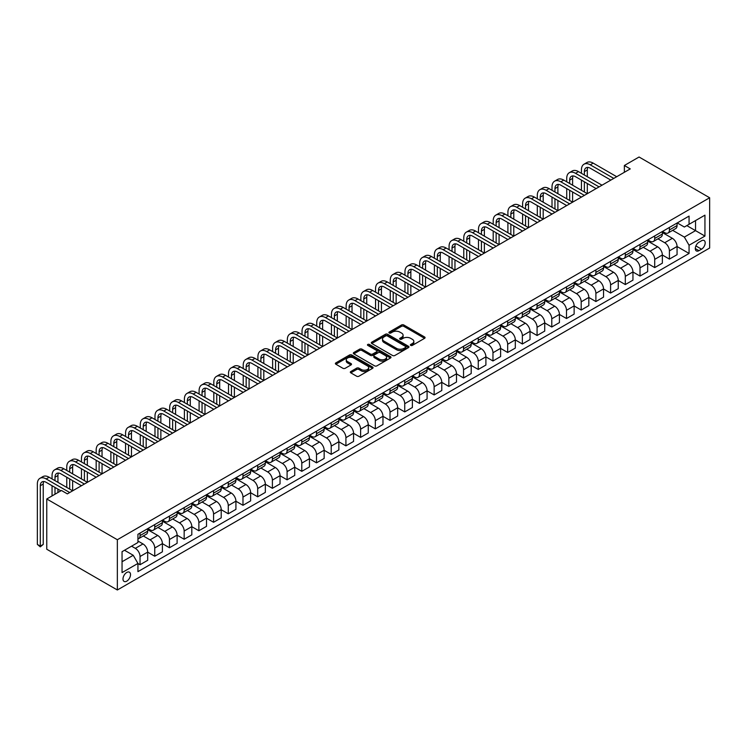 <?xml version="1.0" encoding="UTF-8"?>
<svg xmlns="http://www.w3.org/2000/svg" width="747" height="747" viewBox="0 0 747 747"><rect width="100%" height="100%" fill="white"/><g stroke="black" fill="none" stroke-linecap="round" stroke-linejoin="round"><path stroke-width="1.12" d="M410.71 345.403A1.139 0.663 0 0 0 412.325 345.403L424.595 338.316A1.634 0.943 0 0 0 425.071 337.653A1.634 0.943 0 0 0 424.595 336.981L403.81 324.982A1.634 0.943 0 0 0 401.494 324.982L389.234 332.07A1.139 0.663 0 0 0 388.898 332.536A1.139 0.663 0 0 0 389.234 333.003A1.139 0.663 0 0 0 390.849 333.003L392.436 332.088A5.229 3.016 0 0 1 399.822 332.088L401.559 333.087A5.229 3.016 0 0 1 403.091 335.216A5.229 3.016 0 0 1 401.559 337.355L399.972 338.27A1.139 0.663 0 0 0 399.636 338.736A1.139 0.663 0 0 0 399.972 339.203A1.139 0.663 0 0 0 401.587 339.203L403.175 338.288A5.229 3.016 0 0 1 410.561 338.288L412.297 339.287A5.229 3.016 0 0 1 413.829 341.416A5.229 3.016 0 0 1 412.297 343.555L410.71 344.47A1.139 0.663 0 0 0 410.374 344.937A1.139 0.663 0 0 0 410.71 345.403L410.71 344.47M126.757 581.157A5.322 3.072 120 0 0 130.23 576.469A5.322 3.072 120 0 0 129.418 572.202A5.322 3.072 120 0 0 126.757 572.463A5.322 3.072 120 0 0 123.274 577.16A5.322 3.072 120 0 0 124.095 581.418A5.322 3.072 120 0 0 126.757 581.157M350.81 371.52A1.634 0.943 0 0 0 350.324 372.183A1.634 0.943 0 0 0 350.81 372.856L356.636 376.217A1.634 0.943 0 0 0 358.943 376.217L372.576 368.355A1.634 0.943 0 0 0 373.052 367.683A1.634 0.943 0 0 0 372.576 367.02L351.79 355.021A1.634 0.943 0 0 0 349.475 355.021L335.851 362.883A1.634 0.943 0 0 0 335.375 363.556A1.634 0.943 0 0 0 335.851 364.219L342.901 368.28A1.634 0.943 0 0 0 345.207 368.28L351.034 364.919A1.634 0.943 0 0 0 351.52 364.247A1.634 0.943 0 0 0 351.034 363.584L347.542 361.567A4.37 2.521 0 0 1 346.263 359.783A4.37 2.521 0 0 1 348.961 357.458A4.37 2.521 0 0 1 353.723 358L367.403 365.899A4.37 2.521 0 0 1 368.682 367.683A4.37 2.521 0 0 1 365.993 370.017A4.37 2.521 0 0 1 361.231 369.466L358.943 368.15A1.634 0.943 0 0 0 356.636 368.15L350.81 371.52L350.81 372.856L356.636 369.513L356.636 368.15M709.65 197.759L639.068 157.01L624.361 165.498L630.244 168.897L67.351 493.879L61.469 490.49L46.762 498.977L117.344 539.726L709.65 197.759L709.65 248.023L117.344 589.99L117.344 539.726M392.548 355.488A1.634 0.943 0 0 0 394.855 355.488L408.488 347.616A1.634 0.943 0 0 0 408.964 346.953A1.634 0.943 0 0 0 408.488 346.281L387.702 334.282A1.634 0.943 0 0 0 385.387 334.282L371.763 342.154A1.634 0.943 0 0 0 371.287 342.817A1.634 0.943 0 0 0 371.763 343.489L392.548 355.488M368.234 345.646A1.139 0.663 0 0 1 369.401 345.814L369.401 344.451L390.532 356.655A1.634 0.943 0 0 1 391.008 357.318A1.634 0.943 0 0 1 390.532 357.981L376.899 365.853A1.634 0.943 0 0 1 374.592 365.853L353.807 353.854L353.807 352.519A1.634 0.943 0 0 0 353.331 353.182A1.634 0.943 0 0 0 353.807 353.854M353.807 352.519L359.643 349.148A1.634 0.943 0 0 1 361.95 349.148L370.381 354.022A1.634 0.943 0 0 0 372.688 354.022L376.553 351.781A1.634 0.943 0 0 0 377.039 351.118A1.634 0.943 0 0 0 376.553 350.455L367.785 345.385A1.139 0.663 0 0 1 367.449 344.918A1.139 0.663 0 0 1 368.15 344.311A1.139 0.663 0 0 1 369.401 344.451M701.536 240.758L698.949 242.252A5.154 2.979 120 0 0 695.578 246.79A5.154 2.979 120 0 0 696.363 250.927A5.154 2.979 120 0 0 698.949 250.675L701.536 249.181A5.154 2.979 120 0 0 704.907 244.633A5.154 2.979 120 0 0 704.113 240.497A5.154 2.979 120 0 0 701.536 240.758M677.24 222.923L684.355 227.032L689.061 224.315L689.061 216.098L137.934 534.292L137.934 542.509L122.05 551.678L122.05 572.604L137.934 563.434L137.934 571.651L689.061 253.457L689.061 245.24L684.355 237.088L672.664 230.337M689.061 224.315L704.944 215.155L704.944 236.071L689.061 245.24M46.762 498.977L46.762 549.241L117.344 589.99M624.361 165.498L624.361 172.296M686.829 225.613L695.532 230.636L695.532 220.58L704.944 215.155M684.355 237.088L695.532 230.636L704.944 236.071M122.05 561.735L133.227 555.282L124.516 550.259M137.934 563.499L140.044 564.723L140.044 556.506A6.658 3.838 -120 0 0 135.338 548.354L131.575 546.178M140.044 564.723L147.691 560.306L147.691 552.089A6.658 3.838 -120 0 0 142.985 543.937L137.934 541.015M147.691 552.154L154.75 556.235L154.75 548.018A6.658 3.838 -120 0 0 150.044 539.866L143.293 535.963M154.75 556.235L162.398 551.818L162.398 543.601A6.658 3.838 -120 0 0 157.692 535.45L147.691 529.679M162.398 543.667L169.457 547.747L169.457 539.521A6.658 3.838 -120 0 0 164.751 531.378L158 527.475M169.457 547.747L177.104 543.33L177.104 535.113A6.658 3.838 -120 0 0 172.398 526.962L162.398 521.191M177.104 535.179L184.164 539.25L184.164 531.033A6.658 3.838 -120 0 0 179.457 522.881L172.697 518.988M184.164 539.25L191.811 534.843L191.811 526.616A6.658 3.838 -120 0 0 187.105 518.474L177.104 512.694M191.811 526.691L198.87 530.762L198.87 522.545A6.658 3.838 -120 0 0 194.164 514.394L187.404 510.49M198.87 530.762L206.517 526.346L206.517 518.129A6.658 3.838 -120 0 0 201.811 509.977L191.811 504.206M206.517 518.203L213.567 522.274L213.567 514.057A6.658 3.838 -120 0 0 208.871 505.906L202.11 502.003M213.567 522.274L221.215 517.858L221.215 509.641A6.658 3.838 -120 0 0 216.509 501.489L206.517 495.719M221.215 509.706L228.274 513.787L228.274 505.57A6.658 3.838 -120 0 0 223.568 497.418L216.817 493.515M228.274 513.787L235.921 509.37L235.921 501.153A6.658 3.838 -120 0 0 231.215 493.001L221.215 487.231M235.921 501.218L242.98 505.299L242.98 497.072A6.658 3.838 -120 0 0 238.274 488.93L231.523 485.027M242.98 505.299L250.628 500.882L250.628 492.665A6.658 3.838 -120 0 0 245.922 484.514L235.921 478.743M250.628 492.731L257.687 496.802L257.687 488.585A6.658 3.838 -120 0 0 252.981 480.433L246.221 476.539M257.687 496.802L265.334 492.394L265.334 484.168A6.658 3.838 -120 0 0 260.628 476.026L250.628 470.246M265.334 484.243L272.394 488.314L272.394 480.097A6.658 3.838 -120 0 0 267.687 471.945L260.927 468.042M272.394 488.314L280.041 483.897L280.041 475.68A6.658 3.838 -120 0 0 275.335 467.529L265.334 461.758M280.041 475.746L287.091 479.826L287.091 471.609A6.658 3.838 -120 0 0 282.394 463.457L275.634 459.554M287.091 479.826L294.738 475.409L294.738 467.192A6.658 3.838 -120 0 0 290.032 459.041L280.041 453.27M294.738 467.258L301.797 471.338L301.797 463.121A6.658 3.838 -120 0 0 297.091 454.97L290.34 451.067M301.797 471.338L309.445 466.922L309.445 458.705A6.658 3.838 -120 0 0 304.739 450.553L294.738 444.782M309.445 458.77L316.504 462.841L316.504 454.624A6.658 3.838 -120 0 0 311.798 446.482L305.047 442.579M316.504 462.841L324.151 458.434L324.151 450.217A6.658 3.838 -120 0 0 319.445 442.065L309.445 436.285M324.151 450.282L331.21 454.353L331.21 446.136A6.658 3.838 -120 0 0 326.504 437.985L319.744 434.091M331.21 454.353L338.858 449.946L338.858 441.72A6.658 3.838 -120 0 0 334.152 433.577L324.151 427.798M338.858 441.794L345.917 445.866L345.917 437.649A6.658 3.838 -120 0 0 341.211 429.497L334.451 425.594M345.917 445.866L353.564 441.449L353.564 433.232A6.658 3.838 -120 0 0 348.858 425.08L338.858 419.31M353.564 433.297L360.614 437.378L360.614 429.161A6.658 3.838 -120 0 0 355.917 421.009L349.157 417.106M360.614 437.378L368.262 432.961L368.262 424.744A6.658 3.838 -120 0 0 363.556 416.593L353.564 410.822M368.262 424.81L375.321 428.89L375.321 420.673A6.658 3.838 -120 0 0 370.615 412.521L363.864 408.618M375.321 428.89L382.968 424.473L382.968 416.256A6.658 3.838 -120 0 0 378.262 408.105L368.262 402.334M382.968 416.322L390.027 420.393L390.027 412.176A6.658 3.838 -120 0 0 385.321 404.034L378.57 400.131M390.027 420.393L397.675 415.986L397.675 407.769A6.658 3.838 -120 0 0 392.969 399.617L382.968 393.837M397.675 407.834L404.734 411.905L404.734 403.688A6.658 3.838 -120 0 0 400.028 395.536L393.267 391.643M404.734 411.905L412.381 407.488L412.381 399.272A6.658 3.838 -120 0 0 407.675 391.129L397.675 385.349M412.381 399.346L419.44 403.417L419.44 395.2A6.658 3.838 -120 0 0 414.734 387.049L407.974 383.146M419.44 403.417L427.088 399.001L427.088 390.784A6.658 3.838 -120 0 0 422.382 382.632L412.381 376.862M427.088 390.849L434.138 394.93L434.138 386.713A6.658 3.838 -120 0 0 429.441 378.561L422.681 374.658M434.138 394.93L441.785 390.513L441.785 382.296A6.658 3.838 -120 0 0 437.079 374.144L427.088 368.374M441.785 382.361L448.844 386.442L448.844 378.225A6.658 3.838 -120 0 0 444.138 370.073L437.387 366.17M448.844 386.442L456.492 382.025L456.492 373.808A6.658 3.838 -120 0 0 451.786 365.656L441.785 359.886M456.492 373.873L463.551 377.945L463.551 369.728A6.658 3.838 -120 0 0 458.845 361.576L452.094 357.682M463.551 377.945L471.198 373.537L471.198 365.32A6.658 3.838 -120 0 0 466.492 357.169L456.492 351.389M471.198 365.386L478.257 369.457L478.257 361.24A6.658 3.838 -120 0 0 473.551 353.088L466.791 349.194M478.257 369.457L485.905 365.04L485.905 356.823A6.658 3.838 -120 0 0 481.199 348.672L471.198 342.901M485.905 356.898L492.964 360.969L492.964 352.752A6.658 3.838 -120 0 0 488.258 344.6L481.498 340.697M492.964 360.969L500.611 356.552L500.611 348.335A6.658 3.838 -120 0 0 495.905 340.184L485.905 334.413M500.611 348.401L507.671 352.481L507.671 344.264A6.658 3.838 -120 0 0 502.964 336.113L496.204 332.21M507.671 352.481L515.309 348.065L515.309 339.848A6.658 3.838 -120 0 0 510.603 331.696L500.611 325.925M515.309 339.913L522.368 343.993L522.368 335.776A6.658 3.838 -120 0 0 517.662 327.625L510.911 323.722M522.368 343.993L530.015 339.577L530.015 331.36A6.658 3.838 -120 0 0 525.309 323.208L515.309 317.438M530.015 331.425L537.074 335.496L537.074 327.279A6.658 3.838 -120 0 0 532.368 319.128L525.617 315.234M537.074 335.496L544.722 331.089L544.722 322.872A6.658 3.838 -120 0 0 540.016 314.72L530.015 308.941M544.722 322.937L551.781 327.009L551.781 318.792A6.658 3.838 -120 0 0 547.075 310.64L540.314 306.746M551.781 327.009L559.428 322.592L559.428 314.375A6.658 3.838 -120 0 0 554.722 306.223L544.722 300.453M559.428 314.45L566.487 318.521L566.487 310.304A6.658 3.838 -120 0 0 561.781 302.152L555.021 298.249M566.487 318.521L574.135 314.104L574.135 305.887A6.658 3.838 -120 0 0 569.429 297.736L559.428 291.965M574.135 305.953L581.194 310.033L581.194 301.816A6.658 3.838 -120 0 0 576.488 293.664L569.728 289.761M581.194 310.033L588.832 305.616L588.832 297.399A6.658 3.838 -120 0 0 584.126 289.248L574.135 283.477M588.832 297.465L595.891 301.545L595.891 293.319A6.658 3.838 -120 0 0 591.185 285.177L584.434 281.274M595.891 301.545L603.539 297.129L603.539 288.912A6.658 3.838 -120 0 0 598.833 280.76L588.832 274.989M603.539 288.977L610.598 293.048L610.598 284.831A6.658 3.838 -120 0 0 605.892 276.679L599.141 272.786M610.598 293.048L618.245 288.641L618.245 280.424A6.658 3.838 -120 0 0 613.539 272.272L603.539 266.492M618.245 280.489L625.304 284.56L625.304 276.343A6.658 3.838 -120 0 0 620.598 268.192L613.838 264.289M625.304 284.56L632.952 280.144L632.952 271.927A6.658 3.838 -120 0 0 628.246 263.775L618.245 258.004M632.952 272.001L640.011 276.073L640.011 267.856A6.658 3.838 -120 0 0 635.305 259.704L628.544 255.801M640.011 276.073L647.658 271.656L647.658 263.439A6.658 3.838 -120 0 0 642.952 255.287L632.952 249.517M647.658 263.504L654.717 267.585L654.717 259.368A6.658 3.838 -120 0 0 650.011 251.216L643.251 247.313M654.717 267.585L662.356 263.168L662.356 254.951A6.658 3.838 -120 0 0 657.649 246.799L647.658 241.029M662.356 255.016L669.415 259.097L669.415 250.871A6.658 3.838 -120 0 0 664.709 242.728L657.958 238.825M669.415 259.097L677.062 254.68L677.062 246.463A6.658 3.838 -120 0 0 672.356 238.312L662.356 232.541M662.533 231.421L664.709 232.672A6.658 3.838 -120 0 0 668.042 232.999A6.658 3.838 -120 0 0 669.415 229.955L669.415 227.443M647.836 239.908L650.011 241.16A6.658 3.838 -120 0 0 653.336 241.496A6.658 3.838 -120 0 0 654.717 238.442L654.717 235.931M633.129 248.396L635.305 249.657A6.658 3.838 -120 0 0 638.629 249.984A6.658 3.838 -120 0 0 640.011 246.94L640.011 244.418M618.423 256.884L620.598 258.145A6.658 3.838 -120 0 0 623.922 258.471A6.658 3.838 -120 0 0 625.304 255.427L625.304 252.916M603.716 265.372L605.892 266.632A6.658 3.838 -120 0 0 609.225 266.959A6.658 3.838 -120 0 0 610.598 263.915L610.598 261.403M589.009 273.869L591.185 275.12A6.658 3.838 -120 0 0 594.519 275.447A6.658 3.838 -120 0 0 595.891 272.403L595.891 269.891M574.303 282.357L576.488 283.608A6.658 3.838 -120 0 0 579.812 283.944A6.658 3.838 -120 0 0 581.194 280.891L581.194 278.379M559.606 290.844L561.781 292.105A6.658 3.838 -120 0 0 565.106 292.432A6.658 3.838 -120 0 0 566.487 289.388L566.487 286.867M544.899 299.332L547.075 300.593A6.658 3.838 -120 0 0 550.399 300.92A6.658 3.838 -120 0 0 551.781 297.876L551.781 295.364M530.193 307.82L532.368 309.081A6.658 3.838 -120 0 0 535.702 309.407A6.658 3.838 -120 0 0 537.074 306.363L537.074 303.852M515.486 316.317L517.662 317.568A6.658 3.838 -120 0 0 520.995 317.895A6.658 3.838 -120 0 0 522.368 314.851L522.368 312.339M500.779 324.805L502.964 326.056A6.658 3.838 -120 0 0 506.289 326.392A6.658 3.838 -120 0 0 507.671 323.339L507.671 320.827M486.082 333.293L488.258 334.553A6.658 3.838 -120 0 0 491.582 334.88A6.658 3.838 -120 0 0 492.964 331.836L492.964 329.315M471.376 341.781L473.551 343.041A6.658 3.838 -120 0 0 476.875 343.368A6.658 3.838 -120 0 0 478.257 340.324L478.257 337.812M456.669 350.268L458.845 351.529A6.658 3.838 -120 0 0 462.169 351.856A6.658 3.838 -120 0 0 463.551 348.812L463.551 346.3M441.963 358.765L444.138 360.017A6.658 3.838 -120 0 0 447.472 360.343A6.658 3.838 -120 0 0 448.844 357.299L448.844 354.788M427.256 367.253L429.441 368.504A6.658 3.838 -120 0 0 432.765 368.841A6.658 3.838 -120 0 0 434.138 365.787L434.138 363.275M412.559 375.741L414.734 377.002A6.658 3.838 -120 0 0 418.059 377.328A6.658 3.838 -120 0 0 419.44 374.284L419.44 371.763M397.852 384.229L400.028 385.489A6.658 3.838 -120 0 0 403.352 385.816A6.658 3.838 -120 0 0 404.734 382.772L404.734 380.26M383.146 392.717L385.321 393.977A6.658 3.838 -120 0 0 388.645 394.304A6.658 3.838 -120 0 0 390.027 391.26L390.027 388.748M368.439 401.214L370.615 402.465A6.658 3.838 -120 0 0 373.948 402.792A6.658 3.838 -120 0 0 375.321 399.748L375.321 397.236M353.733 409.701L355.917 410.953A6.658 3.838 -120 0 0 359.242 411.289A6.658 3.838 -120 0 0 360.614 408.236L360.614 405.724M339.035 418.189L341.211 419.45A6.658 3.838 -120 0 0 344.535 419.777A6.658 3.838 -120 0 0 345.917 416.733L345.917 414.221M324.329 426.677L326.504 427.938A6.658 3.838 -120 0 0 329.829 428.264A6.658 3.838 -120 0 0 331.21 425.22L331.21 422.709M309.622 435.165L311.798 436.425A6.658 3.838 -120 0 0 315.122 436.752A6.658 3.838 -120 0 0 316.504 433.708L316.504 431.196M294.916 443.662L297.091 444.913A6.658 3.838 -120 0 0 300.425 445.249A6.658 3.838 -120 0 0 301.797 442.196L301.797 439.684M280.209 452.15L282.394 453.401A6.658 3.838 -120 0 0 285.718 453.737A6.658 3.838 -120 0 0 287.091 450.684L287.091 448.172M265.512 460.638L267.687 461.898A6.658 3.838 -120 0 0 271.012 462.225A6.658 3.838 -120 0 0 272.394 459.181L272.394 456.669M250.805 469.125L252.981 470.386A6.658 3.838 -120 0 0 256.305 470.713A6.658 3.838 -120 0 0 257.687 467.669L257.687 465.157M236.099 477.613L238.274 478.874A6.658 3.838 -120 0 0 241.598 479.201A6.658 3.838 -120 0 0 242.98 476.156L242.98 473.645M221.392 486.11L223.568 487.361A6.658 3.838 -120 0 0 226.901 487.698A6.658 3.838 -120 0 0 228.274 484.644L228.274 482.132M206.686 494.598L208.871 495.849A6.658 3.838 -120 0 0 212.195 496.185A6.658 3.838 -120 0 0 213.567 493.132L213.567 490.62M191.988 503.086L194.164 504.346A6.658 3.838 -120 0 0 197.488 504.673A6.658 3.838 -120 0 0 198.87 501.629L198.87 499.117M177.282 511.574L179.457 512.834A6.658 3.838 -120 0 0 182.782 513.161A6.658 3.838 -120 0 0 184.164 510.117L184.164 507.605M162.575 520.061L164.751 521.322A6.658 3.838 -120 0 0 168.075 521.649A6.658 3.838 -120 0 0 169.457 518.605L169.457 516.093M147.869 528.559L150.044 529.81A6.658 3.838 -120 0 0 153.378 530.146A6.658 3.838 -120 0 0 154.75 527.093L154.75 524.581M677.062 246.529L689.061 253.457M668.042 232.999L675.69 228.591A6.658 3.838 -120 0 0 677.062 225.538L677.062 223.026M653.336 241.496L660.983 237.079A6.658 3.838 -120 0 0 662.356 234.035L662.356 231.514M638.629 249.984L646.276 245.567A6.658 3.838 -120 0 0 647.658 242.523L647.658 240.011M623.922 258.471L631.57 254.055A6.658 3.838 -120 0 0 632.952 251.011L632.952 248.499M609.225 266.959L616.863 262.542A6.658 3.838 -120 0 0 618.245 259.498L618.245 256.987M594.519 275.447L602.166 271.04A6.658 3.838 -120 0 0 603.539 267.986L603.539 265.474M579.812 283.944L587.459 279.527A6.658 3.838 -120 0 0 588.832 276.483L588.832 273.962M565.106 292.432L572.753 288.015A6.658 3.838 -120 0 0 574.135 284.971L574.135 282.459M550.399 300.92L558.046 296.503A6.658 3.838 -120 0 0 559.428 293.459L559.428 290.947M535.702 309.407L543.34 304.991A6.658 3.838 -120 0 0 544.722 301.947L544.722 299.435M520.995 317.895L528.643 313.488A6.658 3.838 -120 0 0 530.015 310.435L530.015 307.923M506.289 326.392L513.936 321.976A6.658 3.838 -120 0 0 515.309 318.932L515.309 316.411M491.582 334.88L499.229 330.463A6.658 3.838 -120 0 0 500.611 327.419L500.611 324.908M476.875 343.368L484.523 338.951A6.658 3.838 -120 0 0 485.905 335.907L485.905 333.395M462.169 351.856L469.816 347.439A6.658 3.838 -120 0 0 471.198 344.395L471.198 341.883M447.472 360.343L455.119 355.936A6.658 3.838 -120 0 0 456.492 352.883L456.492 350.371M432.765 368.841L440.413 364.424A6.658 3.838 -120 0 0 441.785 361.38L441.785 358.868M418.059 377.328L425.706 372.912A6.658 3.838 -120 0 0 427.088 369.868L427.088 367.356M403.352 385.816L410.999 381.4A6.658 3.838 -120 0 0 412.381 378.355L412.381 375.844M388.645 394.304L396.293 389.897A6.658 3.838 -120 0 0 397.675 386.843L397.675 384.332M373.948 402.792L381.596 398.384A6.658 3.838 -120 0 0 382.968 395.331L382.968 392.819M359.242 411.289L366.889 406.872A6.658 3.838 -120 0 0 368.262 403.828L368.262 401.316M344.535 419.777L352.182 415.36A6.658 3.838 -120 0 0 353.564 412.316L353.564 409.804M329.829 428.264L337.476 423.848A6.658 3.838 -120 0 0 338.858 420.804L338.858 418.292M315.122 436.752L322.769 432.345A6.658 3.838 -120 0 0 324.151 429.292L324.151 426.78M300.425 445.249L308.072 440.833A6.658 3.838 -120 0 0 309.445 437.779L309.445 435.268M285.718 453.737L293.366 449.32A6.658 3.838 -120 0 0 294.738 446.276L294.738 443.765M271.012 462.225L278.659 457.808A6.658 3.838 -120 0 0 280.041 454.764L280.041 452.252M256.305 470.713L263.952 466.296A6.658 3.838 -120 0 0 265.334 463.252L265.334 460.74M241.598 479.201L249.246 474.793A6.658 3.838 -120 0 0 250.628 471.74L250.628 469.228M226.901 487.698L234.549 483.281A6.658 3.838 -120 0 0 235.921 480.237L235.921 477.716M212.195 496.185L219.842 491.769A6.658 3.838 -120 0 0 221.215 488.725L221.215 486.213M197.488 504.673L205.136 500.257A6.658 3.838 -120 0 0 206.517 497.213L206.517 494.701M182.782 513.161L190.429 508.744A6.658 3.838 -120 0 0 191.811 505.7L191.811 503.189M168.075 521.649L175.722 517.241A6.658 3.838 -120 0 0 177.104 514.188L177.104 511.676M153.378 530.146L161.025 525.729A6.658 3.838 -120 0 0 162.398 522.685L162.398 520.164M137.934 538.904A6.658 3.838 -120 0 0 138.671 538.634L146.319 534.217A6.658 3.838 -120 0 0 147.691 531.173L147.691 528.661M138.671 538.634A6.658 3.838 -120 0 0 140.044 535.59L140.044 533.069M133.227 555.282L137.934 563.434M411.167 345.562L412.297 344.909A5.229 3.016 0 0 0 413.829 342.78L413.829 341.416M403.091 335.216L403.091 336.58A5.229 3.016 0 0 1 401.559 338.708L400.429 339.362M424.567 338.335L403.81 326.346A1.634 0.943 0 0 0 401.494 326.346L389.682 333.162M408.488 346.281L408.488 347.616L387.702 335.646A1.634 0.943 0 0 0 385.387 335.646L371.782 343.499L371.763 342.154M405.593 347.42A1.139 0.663 0 0 0 405.929 346.953A1.139 0.663 0 0 0 405.593 346.487L387.357 335.954A1.139 0.663 0 0 0 385.732 335.954L384.061 336.916A5.229 3.016 0 0 0 382.529 339.054A5.229 3.016 0 0 0 384.061 341.183L396.536 348.382A5.229 3.016 0 0 0 403.922 348.382L405.593 347.42L405.593 348.774A1.139 0.663 0 0 0 405.929 348.307L405.929 346.953M382.529 339.054L382.529 340.408A5.229 3.016 0 0 0 384.061 342.546L384.061 341.183M405.593 348.774L403.922 349.745A5.229 3.016 0 0 1 396.536 349.745L384.061 342.546M353.835 353.863L359.643 350.511L359.643 349.148M377.039 351.118L377.039 352.472A1.634 0.943 0 0 1 376.553 353.144L372.688 355.376A1.634 0.943 0 0 1 370.381 355.376L361.95 350.511A1.634 0.943 0 0 0 359.643 350.511M369.401 345.814L390.504 358M379.121 359.064A4.37 2.521 0 0 0 383.883 359.615A4.37 2.521 0 0 0 386.582 357.281A4.37 2.521 0 0 0 385.303 355.497L380.484 352.715A1.634 0.943 0 0 0 378.169 352.715L374.303 354.956A1.634 0.943 0 0 0 373.827 355.619A1.634 0.943 0 0 0 374.303 356.282L379.121 359.064L379.121 360.428A4.37 2.521 0 0 0 383.883 360.969A4.37 2.521 0 0 0 386.582 358.644L386.582 357.281M373.827 355.619L373.827 356.973A1.634 0.943 0 0 0 374.303 357.645L374.303 356.282M379.121 360.428L374.303 357.645M368.682 367.683L368.682 369.046A4.37 2.521 0 0 1 365.993 371.371A4.37 2.521 0 0 1 361.231 370.829L358.943 369.513A1.634 0.943 0 0 0 356.636 369.513M346.263 359.783L346.263 361.146A4.37 2.521 0 0 0 347.542 362.93L347.542 361.567M351.015 364.928L347.542 362.93M372.576 367.02L372.576 368.355L351.79 356.375A1.634 0.943 0 0 0 349.475 356.375L335.879 364.228L335.851 362.883M581.427 173.313L581.427 169.914A12.475 7.199 60 0 1 584.005 164.209L586.946 162.51A12.475 7.199 60 0 1 593.193 163.126L616.714 176.712M584.005 164.209A12.475 7.199 60 0 1 590.251 164.826L613.773 178.402M610.831 180.102L590.251 168.215A8.32 4.799 -120 0 0 586.087 167.804A8.32 4.799 -120 0 0 584.369 171.614L584.369 175.013M587.824 167.421A8.32 4.799 -120 0 0 587.31 169.914L587.31 176.712M584.369 181.801L584.369 191.988M587.31 183.501L587.31 193.688L563.78 180.102L560.838 181.801L584.369 195.387M581.427 190.289L581.427 180.102M566.721 181.801L566.721 178.402A12.475 7.199 60 0 1 569.307 172.697L572.249 170.998A12.475 7.199 60 0 1 578.486 171.614L602.007 185.2M569.307 172.697A12.475 7.199 60 0 1 575.545 173.313L599.066 186.899M596.134 188.589L575.545 176.712A8.32 4.799 -120 0 0 571.38 176.301A8.32 4.799 -120 0 0 569.662 180.102L569.662 183.501M573.126 175.909A8.32 4.799 -120 0 0 572.604 178.402L572.604 185.2M569.662 190.289L569.662 200.476M572.604 191.988L572.604 202.176L549.073 188.599L546.132 190.289L569.662 203.875M566.721 198.786L566.721 188.599M581.427 197.087L560.838 185.2A8.32 4.799 -120 0 0 556.683 184.789A8.32 4.799 -120 0 0 554.956 188.599L554.956 191.988M558.42 184.406A8.32 4.799 -120 0 0 557.897 186.899L557.897 193.688M554.956 198.786L554.956 208.973M557.897 200.476L557.897 210.663L534.366 197.087L531.425 198.786L554.956 212.363M552.014 207.274L552.014 197.087M552.014 190.289L552.014 186.899A12.475 7.199 60 0 1 554.601 181.185A12.475 7.199 60 0 1 560.838 181.801M554.601 181.185L557.542 179.485A12.475 7.199 60 0 1 563.78 180.102M566.721 205.574L546.132 193.688A8.32 4.799 -120 0 0 541.977 193.277A8.32 4.799 -120 0 0 540.249 197.087L540.249 200.476M543.713 192.894A8.32 4.799 -120 0 0 543.19 195.387L543.19 202.176M540.249 207.274L540.249 217.461M543.19 208.973L543.19 219.16L519.669 205.574L516.728 207.274L540.249 220.851M537.308 215.762L537.308 205.574M537.308 198.786L537.308 195.387A12.475 7.199 60 0 1 539.894 189.673A12.475 7.199 60 0 1 546.132 190.289M539.894 189.673L542.836 187.973A12.475 7.199 60 0 1 549.073 188.599M552.014 214.062L531.425 202.176A8.32 4.799 -120 0 0 527.27 201.765A8.32 4.799 -120 0 0 525.543 205.574L525.543 208.973M529.007 201.382A8.32 4.799 -120 0 0 528.484 203.875L528.484 210.663M525.543 215.762L525.543 225.949M528.484 217.461L528.484 227.648L504.963 214.062L502.021 215.762L525.543 229.348M522.611 224.249L522.611 214.062M522.611 207.274L522.611 203.875A12.475 7.199 60 0 1 525.188 198.16A12.475 7.199 60 0 1 531.425 198.786M525.188 198.16L528.129 196.47A12.475 7.199 60 0 1 534.366 197.087M537.308 222.55L516.728 210.663A8.32 4.799 -120 0 0 512.563 210.252A8.32 4.799 -120 0 0 510.845 214.062L510.845 217.461M514.3 209.87A8.32 4.799 -120 0 0 513.787 212.363L513.787 219.16M510.845 224.249L510.845 234.437M513.787 225.949L513.787 236.136L490.256 222.55L487.315 224.249L510.845 237.835M507.904 232.737L507.904 222.55M507.904 215.762L507.904 212.363A12.475 7.199 60 0 1 510.481 206.658A12.475 7.199 60 0 1 516.728 207.274M510.481 206.658L513.422 204.958A12.475 7.199 60 0 1 519.669 205.574M522.601 231.047L502.021 219.16A8.32 4.799 -120 0 0 497.857 218.75A8.32 4.799 -120 0 0 496.139 222.55L496.139 225.949M499.603 218.357A8.32 4.799 -120 0 0 499.08 220.851L499.08 227.648M496.139 232.737L496.139 242.924M499.08 234.437L499.08 244.624L475.55 231.047L472.608 232.737L496.139 246.323M493.197 241.234L493.197 231.047M493.197 224.249L493.197 220.851A12.475 7.199 60 0 1 495.784 215.145A12.475 7.199 60 0 1 502.021 215.762M495.784 215.145L498.725 213.446A12.475 7.199 60 0 1 504.963 214.062M507.904 239.535L487.315 227.648A8.32 4.799 -120 0 0 483.16 227.237A8.32 4.799 -120 0 0 481.432 231.047L481.432 234.437M484.896 226.855A8.32 4.799 -120 0 0 484.373 229.348L484.373 236.136M481.432 241.234L481.432 251.422M484.373 242.924L484.373 253.112L460.843 239.535L457.902 241.234L481.432 254.811M478.491 249.722L478.491 239.535M478.491 232.737L478.491 229.348A12.475 7.199 60 0 1 481.077 223.633A12.475 7.199 60 0 1 487.315 224.249M481.077 223.633L484.019 221.934A12.475 7.199 60 0 1 490.256 222.55M493.197 248.023L472.608 236.136A8.32 4.799 -120 0 0 468.453 235.725A8.32 4.799 -120 0 0 466.726 239.535L466.726 242.924M470.19 235.342A8.32 4.799 -120 0 0 469.667 237.835L469.667 244.624M466.726 249.722L466.726 259.909M469.667 251.422L469.667 261.609L446.146 248.023L443.204 249.722L466.726 263.299M463.784 258.21L463.784 248.023M463.784 241.234L463.784 237.835A12.475 7.199 60 0 1 466.371 232.121A12.475 7.199 60 0 1 472.608 232.737M466.371 232.121L469.312 230.421A12.475 7.199 60 0 1 475.55 231.047M478.491 256.51L457.902 244.624A8.32 4.799 -120 0 0 453.746 244.213A8.32 4.799 -120 0 0 452.019 248.023L452.019 251.422M455.483 243.83A8.32 4.799 -120 0 0 454.96 246.323L454.96 253.112M452.019 258.21L452.019 268.397M454.96 259.909L454.96 270.097L431.439 256.51L428.498 258.21L452.019 271.796M449.078 266.698L449.078 256.51M449.078 249.722L449.078 246.323A12.475 7.199 60 0 1 451.664 240.609A12.475 7.199 60 0 1 457.902 241.234M451.664 240.609L454.606 238.919A12.475 7.199 60 0 1 460.843 239.535M463.784 264.998L443.204 253.112A8.32 4.799 -120 0 0 439.04 252.701A8.32 4.799 -120 0 0 437.322 256.51L437.322 259.909M440.777 252.318A8.32 4.799 -120 0 0 440.263 254.811L440.263 261.609M437.322 266.698L437.322 276.885M440.263 268.397L440.263 278.584L416.733 264.998L413.791 266.698L437.322 280.284M434.38 275.185L434.38 264.998M434.38 258.21L434.38 254.811A12.475 7.199 60 0 1 436.958 249.106A12.475 7.199 60 0 1 443.204 249.722M436.958 249.106L439.899 247.406A12.475 7.199 60 0 1 446.146 248.023M449.078 273.495L428.498 261.609A8.32 4.799 -120 0 0 424.333 261.198A8.32 4.799 -120 0 0 422.615 264.998L422.615 268.397M426.079 260.806A8.32 4.799 -120 0 0 425.557 263.308L425.557 270.097M422.615 275.185L422.615 285.373M425.557 276.885L425.557 287.072L402.026 273.495L399.085 275.185L422.615 288.772M419.674 283.683L419.674 273.495M419.674 266.698L419.674 263.308A12.475 7.199 60 0 1 422.26 257.594A12.475 7.199 60 0 1 428.498 258.21M422.26 257.594L425.202 255.894A12.475 7.199 60 0 1 431.439 256.51M434.38 281.983L413.791 270.097A8.32 4.799 -120 0 0 409.636 269.686A8.32 4.799 -120 0 0 407.909 273.495L407.909 276.885M411.373 269.303A8.32 4.799 -120 0 0 410.85 271.796L410.85 278.584M407.909 283.683L407.909 293.87M410.85 285.373L410.85 295.56L387.32 281.983L384.378 283.683L407.909 297.259M404.967 292.17L404.967 281.983M404.967 275.185L404.967 271.796A12.475 7.199 60 0 1 407.554 266.081A12.475 7.199 60 0 1 413.791 266.698M407.554 266.081L410.495 264.382A12.475 7.199 60 0 1 416.733 264.998M419.674 290.471L399.085 278.584A8.32 4.799 -120 0 0 394.93 278.173A8.32 4.799 -120 0 0 393.202 281.983L393.202 285.373M396.666 277.791A8.32 4.799 -120 0 0 396.143 280.284L396.143 287.072M393.202 292.17L393.202 302.358M396.143 293.87L396.143 304.057L372.622 290.471L369.681 292.17L393.202 305.756M390.261 300.658L390.261 290.471M390.261 283.683L390.261 280.284A12.475 7.199 60 0 1 392.847 274.569A12.475 7.199 60 0 1 399.085 275.185M392.847 274.569L395.789 272.87A12.475 7.199 60 0 1 402.026 273.495M404.967 298.959L384.378 287.072A8.32 4.799 -120 0 0 380.223 286.661A8.32 4.799 -120 0 0 378.496 290.471L378.496 293.87M381.96 286.278A8.32 4.799 -120 0 0 381.437 288.772L381.437 295.56M378.496 300.658L378.496 310.845M381.437 302.358L381.437 312.545L357.916 298.959L354.974 300.658L378.496 314.244M375.554 309.146L375.554 298.959M375.554 292.17L375.554 288.772A12.475 7.199 60 0 1 378.141 283.057A12.475 7.199 60 0 1 384.378 283.683M378.141 283.057L381.082 281.367A12.475 7.199 60 0 1 387.32 281.983M390.261 307.447L369.681 295.56A8.32 4.799 -120 0 0 365.516 295.149A8.32 4.799 -120 0 0 363.798 298.959L363.798 302.358M367.253 294.766A8.32 4.799 -120 0 0 366.74 297.259L366.74 304.057M363.798 309.146L363.798 319.333M366.74 310.845L366.74 321.033L343.209 307.447L340.268 309.146L363.798 322.732M360.857 317.634L360.857 307.447M360.857 300.658L360.857 297.259A12.475 7.199 60 0 1 363.434 291.554A12.475 7.199 60 0 1 369.681 292.17M363.434 291.554L366.375 289.855A12.475 7.199 60 0 1 372.622 290.471M375.554 315.944L354.974 304.057A8.32 4.799 -120 0 0 350.81 303.646A8.32 4.799 -120 0 0 349.092 307.447L349.092 310.845M352.556 303.254A8.32 4.799 -120 0 0 352.033 305.756L352.033 312.545M349.092 317.634L349.092 327.821M352.033 319.333L352.033 329.52L328.503 315.944L325.561 317.634L349.092 331.22M346.15 326.131L346.15 315.944M346.15 309.146L346.15 305.756A12.475 7.199 60 0 1 348.737 300.042A12.475 7.199 60 0 1 354.974 300.658M348.737 300.042L351.678 298.342A12.475 7.199 60 0 1 357.916 298.959M360.857 324.431L340.268 312.545A8.32 4.799 -120 0 0 336.113 312.134A8.32 4.799 -120 0 0 334.385 315.944L334.385 319.333M337.849 311.751A8.32 4.799 -120 0 0 337.327 314.244L337.327 321.033M334.385 326.131L334.385 336.318M337.327 327.821L337.327 338.008L313.796 324.431L310.855 326.131L334.385 339.708M331.444 334.619L331.444 324.431M331.444 317.634L331.444 314.244A12.475 7.199 60 0 1 334.03 308.53A12.475 7.199 60 0 1 340.268 309.146M334.03 308.53L336.972 306.83A12.475 7.199 60 0 1 343.209 307.447M346.15 332.919L325.561 321.033A8.32 4.799 -120 0 0 321.406 320.622A8.32 4.799 -120 0 0 319.679 324.431L319.679 327.821M323.143 320.239A8.32 4.799 -120 0 0 322.62 322.732L322.62 329.52M319.679 334.619L319.679 344.806M322.62 336.318L322.62 346.505L299.089 332.919L296.157 334.619L319.679 348.205M316.737 343.106L316.737 332.919M316.737 326.131L316.737 322.732A12.475 7.199 60 0 1 319.324 317.017A12.475 7.199 60 0 1 325.561 317.634M319.324 317.017L322.265 315.318A12.475 7.199 60 0 1 328.503 315.944M331.444 341.407L310.855 329.52A8.32 4.799 -120 0 0 306.7 329.11A8.32 4.799 -120 0 0 304.972 332.919L304.972 336.318M308.436 328.727A8.32 4.799 -120 0 0 307.913 331.22L307.913 338.008M304.972 343.106L304.972 353.294M307.913 344.806L307.913 354.993L284.392 341.407L281.451 343.106L304.972 356.692M302.031 351.594L302.031 341.407M302.031 334.619L302.031 331.22A12.475 7.199 60 0 1 304.617 325.505A12.475 7.199 60 0 1 310.855 326.131M304.617 325.505L307.559 323.815A12.475 7.199 60 0 1 313.796 324.431M316.737 349.895L296.157 338.017A8.32 4.799 -120 0 0 291.993 337.597A8.32 4.799 -120 0 0 290.275 341.407L290.275 344.806M293.73 337.214A8.32 4.799 -120 0 0 293.216 339.708L293.216 346.505M290.275 351.594L290.275 361.781M293.216 353.294L293.216 363.481L269.686 349.895L266.744 351.594L290.275 365.18M287.334 360.082L287.334 349.895M287.334 343.106L287.334 339.708A12.475 7.199 60 0 1 289.911 334.002A12.475 7.199 60 0 1 296.157 334.619M289.911 334.002L292.852 332.303A12.475 7.199 60 0 1 299.089 332.919M302.031 358.392L281.451 346.505A8.32 4.799 -120 0 0 277.286 346.094A8.32 4.799 -120 0 0 275.568 349.895L275.568 353.294M279.033 345.702A8.32 4.799 -120 0 0 278.51 348.205L278.51 354.993M275.568 360.082L275.568 370.269M278.51 361.781L278.51 371.969L254.979 358.392L252.038 360.082L275.568 373.668M272.627 368.579L272.627 358.392M272.627 351.594L272.627 348.205A12.475 7.199 60 0 1 275.213 342.49A12.475 7.199 60 0 1 281.451 343.106M275.213 342.49L278.155 340.791A12.475 7.199 60 0 1 284.392 341.407M287.334 366.88L266.744 354.993A8.32 4.799 -120 0 0 262.589 354.582A8.32 4.799 -120 0 0 260.862 358.392L260.862 361.781M264.326 354.199A8.32 4.799 -120 0 0 263.803 356.692L263.803 363.481M260.862 368.579L260.862 378.766M263.803 370.269L263.803 380.466L240.273 366.88L237.331 368.579L260.862 382.156M257.92 377.067L257.92 366.88M257.92 360.082L257.92 356.692A12.475 7.199 60 0 1 260.507 350.978A12.475 7.199 60 0 1 266.744 351.594M260.507 350.978L263.448 349.279A12.475 7.199 60 0 1 269.686 349.895M272.627 375.368L252.038 363.481A8.32 4.799 -120 0 0 247.883 363.07A8.32 4.799 -120 0 0 246.155 366.88L246.155 370.269M249.619 362.687A8.32 4.799 -120 0 0 249.096 365.18L249.096 371.969M246.155 377.067L246.155 387.254M249.096 378.766L249.096 388.954L225.566 375.368L222.634 377.067L246.155 390.653M243.214 385.555L243.214 375.368M243.214 368.579L243.214 365.18A12.475 7.199 60 0 1 245.8 359.466A12.475 7.199 60 0 1 252.038 360.082M245.8 359.466L248.742 357.766A12.475 7.199 60 0 1 254.979 358.392M257.92 383.855L237.331 371.969A8.32 4.799 -120 0 0 233.176 371.558A8.32 4.799 -120 0 0 231.449 375.368L231.449 378.766M234.913 371.175A8.32 4.799 -120 0 0 234.39 373.668L234.39 380.466M231.449 385.555L231.449 395.742M234.39 387.254L234.39 397.441L210.869 383.855L207.927 385.555L231.449 399.141M228.507 394.042L228.507 383.855M228.507 377.067L228.507 373.668A12.475 7.199 60 0 1 231.094 367.954A12.475 7.199 60 0 1 237.331 368.579M231.094 367.954L234.035 366.263A12.475 7.199 60 0 1 240.273 366.88M243.214 392.343L222.634 380.466A8.32 4.799 -120 0 0 218.469 380.046A8.32 4.799 -120 0 0 216.751 383.855L216.751 387.254M220.206 379.663A8.32 4.799 -120 0 0 219.693 382.156L219.693 388.954M216.751 394.042L216.751 404.23M219.693 395.742L219.693 405.929L196.162 392.343L193.221 394.042L216.751 407.629M213.81 402.53L213.81 392.343M213.81 385.555L213.81 382.156A12.475 7.199 60 0 1 216.387 376.451A12.475 7.199 60 0 1 222.634 377.067M216.387 376.451L219.329 374.751A12.475 7.199 60 0 1 225.566 375.368M228.507 400.84L207.927 388.954A8.32 4.799 -120 0 0 203.763 388.543A8.32 4.799 -120 0 0 202.045 392.343L202.045 395.742M205.509 388.16A8.32 4.799 -120 0 0 204.986 390.653L204.986 397.441M202.045 402.53L202.045 412.717M204.986 404.23L204.986 414.417L181.456 400.84L178.514 402.53L202.045 416.116M199.104 411.027L199.104 400.84M199.104 394.042L199.104 390.653A12.475 7.199 60 0 1 201.69 384.938A12.475 7.199 60 0 1 207.927 385.555M201.69 384.938L204.631 383.239A12.475 7.199 60 0 1 210.869 383.855M213.81 409.328L193.221 397.441A8.32 4.799 -120 0 0 189.056 397.03A8.32 4.799 -120 0 0 187.338 400.84L187.338 404.23M190.802 396.648A8.32 4.799 -120 0 0 190.28 399.141L190.28 405.929M187.338 411.027L187.338 421.215M190.28 412.727L190.28 422.914L166.749 409.328L163.808 411.027L187.338 424.604M184.397 419.515L184.397 409.328M184.397 402.53L184.397 399.141A12.475 7.199 60 0 1 186.983 393.426A12.475 7.199 60 0 1 193.221 394.042M186.983 393.426L189.925 391.727A12.475 7.199 60 0 1 196.162 392.343M199.104 417.816L178.514 405.929A8.32 4.799 -120 0 0 174.359 405.518A8.32 4.799 -120 0 0 172.632 409.328L172.632 412.717M176.096 405.135A8.32 4.799 -120 0 0 175.573 407.629L175.573 414.417M172.632 419.515L172.632 429.702M175.573 421.215L175.573 431.402L152.043 417.816L149.111 419.515L172.632 433.101M169.69 428.003L169.69 417.816M169.69 411.027L169.69 407.629A12.475 7.199 60 0 1 172.277 401.914A12.475 7.199 60 0 1 178.514 402.53M172.277 401.914L175.218 400.215A12.475 7.199 60 0 1 181.456 400.84M184.397 426.304L163.808 414.417A8.32 4.799 -120 0 0 159.653 414.006A8.32 4.799 -120 0 0 157.925 417.816L157.925 421.215M161.389 413.623A8.32 4.799 -120 0 0 160.866 416.116L160.866 422.914M157.925 428.003L157.925 438.19M160.866 429.702L160.866 439.89L137.345 426.304L134.404 428.003L157.925 441.589M154.984 436.491L154.984 426.304M154.984 419.515L154.984 416.116A12.475 7.199 60 0 1 157.57 410.402A12.475 7.199 60 0 1 163.808 411.027M157.57 410.402L160.512 408.712A12.475 7.199 60 0 1 166.749 409.328M169.69 434.791L149.111 422.914A8.32 4.799 -120 0 0 144.946 422.494A8.32 4.799 -120 0 0 143.228 426.304L143.228 429.702M146.683 422.111A8.32 4.799 -120 0 0 146.169 424.604L146.169 431.402M143.228 436.491L143.228 446.678M146.169 438.19L146.169 448.377L122.639 434.791L119.697 436.491L143.228 450.077M140.287 444.979L140.287 434.791M140.287 428.003L140.287 424.604A12.475 7.199 60 0 1 142.864 418.899A12.475 7.199 60 0 1 149.111 419.515M142.864 418.899L145.805 417.2A12.475 7.199 60 0 1 152.043 417.816M154.984 443.288L134.404 431.402A8.32 4.799 -120 0 0 130.239 430.991A8.32 4.799 -120 0 0 128.521 434.791L128.521 438.19M131.986 430.608A8.32 4.799 -120 0 0 131.463 433.101L131.463 439.89M128.521 444.979L128.521 455.175M131.463 446.678L131.463 456.865L107.932 443.288L104.991 444.979L128.521 458.565M125.58 453.476L125.58 443.288M125.58 436.491L125.58 433.101A12.475 7.199 60 0 1 128.167 427.387A12.475 7.199 60 0 1 134.404 428.003M128.167 427.387L131.108 425.687A12.475 7.199 60 0 1 137.345 426.304M140.287 451.776L119.697 439.89A8.32 4.799 -120 0 0 115.533 439.479A8.32 4.799 -120 0 0 113.815 443.288L113.815 446.678M117.279 439.096A8.32 4.799 -120 0 0 116.756 441.589L116.756 448.377M113.815 453.476L113.815 463.663M116.756 455.175L116.756 465.362L93.226 451.776L90.284 453.476L113.815 467.052M110.873 461.963L110.873 451.776M110.873 444.979L110.873 441.589A12.475 7.199 60 0 1 113.46 435.875A12.475 7.199 60 0 1 119.697 436.491M113.46 435.875L116.401 434.175A12.475 7.199 60 0 1 122.639 434.791M125.58 460.264L104.991 448.377A8.32 4.799 -120 0 0 100.836 447.967A8.32 4.799 -120 0 0 99.108 451.776L99.108 455.175M102.572 447.584A8.32 4.799 -120 0 0 102.05 450.077L102.05 456.865M99.108 461.963L99.108 472.151M102.05 463.663L102.05 473.85L78.519 460.264L75.578 461.963L99.108 475.55M96.167 470.451L96.167 460.264M96.167 453.476L96.167 450.077A12.475 7.199 60 0 1 98.753 444.362A12.475 7.199 60 0 1 104.991 444.979M98.753 444.362L101.695 442.663A12.475 7.199 60 0 1 107.932 443.288M110.873 468.752L90.284 456.865A8.32 4.799 -120 0 0 86.129 456.454A8.32 4.799 -120 0 0 84.402 460.264L84.402 463.663M87.866 456.072A8.32 4.799 -120 0 0 87.343 458.565L87.343 465.362M84.402 470.451L84.402 480.638M87.343 472.151L87.343 482.338L63.822 468.752L60.88 470.451L84.402 484.037M81.46 478.939L81.46 468.752M81.46 461.963L81.46 458.565A12.475 7.199 60 0 1 84.047 452.85A12.475 7.199 60 0 1 90.284 453.476M84.047 452.85L86.988 451.16A12.475 7.199 60 0 1 93.226 451.776M96.167 477.24L75.578 465.362A8.32 4.799 -120 0 0 71.423 464.942A8.32 4.799 -120 0 0 69.704 468.752L69.704 472.151M73.159 464.559A8.32 4.799 -120 0 0 72.646 467.052L72.646 473.85M69.704 478.939L69.704 489.126M72.646 480.638L72.646 490.826L49.115 477.24L46.174 478.939L69.704 492.525M66.763 487.427L66.763 477.24M66.763 470.451L66.763 467.052A12.475 7.199 60 0 1 69.34 461.347A12.475 7.199 60 0 1 75.578 461.963M69.34 461.347L72.282 459.648A12.475 7.199 60 0 1 78.519 460.264M81.46 485.737L60.88 473.85A8.32 4.799 -120 0 0 56.716 473.439A8.32 4.799 -120 0 0 54.998 477.24L54.998 480.638M58.462 473.056A8.32 4.799 -120 0 0 57.939 475.55L57.939 482.338M54.998 487.427L54.998 494.225M57.939 489.126L57.939 492.525M52.057 495.924L52.057 485.737M52.057 478.939L52.057 475.55A12.475 7.199 60 0 1 54.643 469.835A12.475 7.199 60 0 1 60.88 470.451M54.643 469.835L57.584 468.136A12.475 7.199 60 0 1 63.822 468.752M60.88 490.826L46.174 482.338A8.32 4.799 -120 0 0 42.009 481.927A8.32 4.799 -120 0 0 40.291 485.737L40.291 546.113L43.233 544.414L43.233 484.037L40.291 485.737M43.756 481.544A8.32 4.799 -120 0 0 43.233 484.037M43.233 544.414L40.291 546.86L37.35 544.414L37.35 484.037A12.475 7.199 60 0 1 39.936 478.323A12.475 7.199 60 0 1 46.174 478.939M39.936 478.323L42.878 476.623A12.475 7.199 60 0 1 49.115 477.24M37.35 544.414L40.291 546.113L40.291 546.86M135.338 548.354L142.985 543.937M150.044 539.866L157.692 535.45M164.751 531.378L172.398 526.962M179.457 522.881L187.105 518.474M194.164 514.394L201.811 509.977M208.871 505.906L216.509 501.489M223.568 497.418L231.215 493.001M238.274 488.93L245.922 484.514M252.981 480.433L260.628 476.026M267.687 471.945L275.335 467.529M282.394 463.457L290.032 459.041M297.091 454.97L304.739 450.553M311.798 446.482L319.445 442.065M326.504 437.985L334.152 433.577M341.211 429.497L348.858 425.08M355.917 421.009L363.556 416.593M370.615 412.521L378.262 408.105M385.321 404.034L392.969 399.617M400.028 395.536L407.675 391.129M414.734 387.049L422.382 382.632M429.441 378.561L437.079 374.144M444.138 370.073L451.786 365.656M458.845 361.576L466.492 357.169M473.551 353.088L481.199 348.672M488.258 344.6L495.905 340.184M502.964 336.113L510.603 331.696M517.662 327.625L525.309 323.208M532.368 319.128L540.016 314.72M547.075 310.64L554.722 306.223M561.781 302.152L569.429 297.736M576.488 293.664L584.126 289.248M591.185 285.177L598.833 280.76M605.892 276.679L613.539 272.272M620.598 268.192L628.246 263.775M635.305 259.704L642.952 255.287M650.011 251.216L657.649 246.799M664.709 242.728L672.356 238.312M669.415 229.955L677.062 225.538M669.415 250.871L677.062 246.463M654.717 259.368L662.356 254.951M654.717 238.442L662.356 234.035M640.011 267.856L647.658 263.439M640.011 246.94L647.658 242.523M625.304 276.343L632.952 271.927M625.304 255.427L632.952 251.011M610.598 284.831L618.245 280.424M610.598 263.915L618.245 259.498M595.891 293.319L603.539 288.912M595.891 272.403L603.539 267.986M581.194 301.816L588.832 297.399M581.194 280.891L588.832 276.483M566.487 310.304L574.135 305.887M566.487 289.388L574.135 284.971M551.781 318.792L559.428 314.375M551.781 297.876L559.428 293.459M537.074 327.279L544.722 322.872M537.074 306.363L544.722 301.947M522.368 335.776L530.015 331.36M522.368 314.851L530.015 310.435M507.671 344.264L515.309 339.848M507.671 323.339L515.309 318.932M492.964 352.752L500.611 348.335M492.964 331.836L500.611 327.419M478.257 361.24L485.905 356.823M478.257 340.324L485.905 335.907M463.551 369.728L471.198 365.32M463.551 348.812L471.198 344.395M448.844 378.225L456.492 373.808M448.844 357.299L456.492 352.883M434.138 386.713L441.785 382.296M434.138 365.787L441.785 361.38M419.44 395.2L427.088 390.784M419.44 374.284L427.088 369.868M404.734 403.688L412.381 399.272M404.734 382.772L412.381 378.355M390.027 412.176L397.675 407.769M390.027 391.26L397.675 386.843M375.321 420.673L382.968 416.256M375.321 399.748L382.968 395.331M360.614 429.161L368.262 424.744M360.614 408.236L368.262 403.828M345.917 437.649L353.564 433.232M345.917 416.733L353.564 412.316M331.21 446.136L338.858 441.72M331.21 425.22L338.858 420.804M316.504 454.624L324.151 450.217M316.504 433.708L324.151 429.292M301.797 463.121L309.445 458.705M301.797 442.196L309.445 437.779M287.091 471.609L294.738 467.192M287.091 450.684L294.738 446.276M272.394 480.097L280.041 475.68M272.394 459.181L280.041 454.764M257.687 488.585L265.334 484.168M257.687 467.669L265.334 463.252M242.98 497.072L250.628 492.665M242.98 476.156L250.628 471.74M228.274 505.57L235.921 501.153M228.274 484.644L235.921 480.237M213.567 514.057L221.215 509.641M213.567 493.132L221.215 488.725M198.87 522.545L206.517 518.129M198.87 501.629L206.517 497.213M184.164 531.033L191.811 526.616M184.164 510.117L191.811 505.7M169.457 539.521L177.104 535.113M169.457 518.605L177.104 514.188M154.75 548.018L162.398 543.601M154.75 527.093L162.398 522.685M140.044 556.506L147.691 552.089M140.044 535.59L147.691 531.173M695.896 245.922L701.536 249.181M695.298 248.564L698.949 250.675M412.297 344.909L412.297 343.555M399.972 339.203L399.972 338.27M401.559 338.708L401.559 337.355M389.234 333.003L389.234 332.07M401.494 326.346L401.494 324.982M403.81 326.346L403.81 324.982M424.595 338.316L424.595 336.981M385.387 335.646L385.387 334.282M387.702 335.646L387.702 334.282M396.536 349.745L396.536 348.382M403.922 349.745L403.922 348.382M361.95 350.511L361.95 349.148M370.381 355.376L370.381 354.022M372.688 355.376L372.688 354.022M376.553 353.144L376.553 351.781M390.532 357.981L390.532 356.655M358.943 369.513L358.943 368.15M361.231 370.829L361.231 369.466M351.034 364.919L351.034 363.584M349.475 356.375L349.475 355.021M351.79 356.375L351.79 355.021M593.193 163.126L590.251 164.826M587.31 169.914L584.369 171.614M578.486 171.614L575.545 173.313M572.604 178.402L569.662 180.102M557.897 186.899L554.956 188.599M543.19 195.387L540.249 197.087M528.484 203.875L525.543 205.574M513.787 212.363L510.845 214.062M499.08 220.851L496.139 222.55M484.373 229.348L481.432 231.047M469.667 237.835L466.726 239.535M454.96 246.323L452.019 248.023M440.263 254.811L437.322 256.51M425.557 263.308L422.615 264.998M410.85 271.796L407.909 273.495M396.143 280.284L393.202 281.983M381.437 288.772L378.496 290.471M366.74 297.259L363.798 298.959M352.033 305.756L349.092 307.447M337.327 314.244L334.385 315.944M322.62 322.732L319.679 324.431M307.913 331.22L304.972 332.919M293.216 339.708L290.275 341.407M278.51 348.205L275.568 349.895M263.803 356.692L260.862 358.392M249.096 365.18L246.155 366.88M234.39 373.668L231.449 375.368M219.693 382.156L216.751 383.855M204.986 390.653L202.045 392.343M190.28 399.141L187.338 400.84M175.573 407.629L172.632 409.328M160.866 416.116L157.925 417.816M146.169 424.604L143.228 426.304M131.463 433.101L128.521 434.791M116.756 441.589L113.815 443.288M102.05 450.077L99.108 451.776M87.343 458.565L84.402 460.264M72.646 467.052L69.704 468.752M57.939 475.55L54.998 477.24"/></g></svg>
